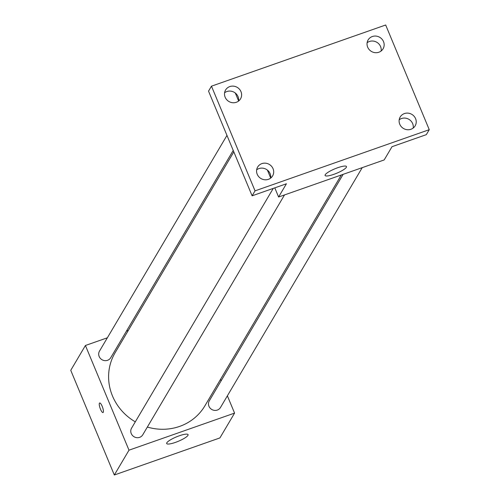 <?xml version="1.0" encoding="UTF-8"?>
<svg xmlns="http://www.w3.org/2000/svg" width="500" height="500" viewBox="0 0 500 500"><rect width="100%" height="100%" fill="white"/><g stroke="black" fill="none" stroke-linecap="round" stroke-linejoin="round"><path stroke-width="0.75" d="M227.381 395.831L234.575 413.106L219.906 437.925L114.325 475L70.75 370.319L85.419 345.494L107.369 337.788M126.463 331.081L128.3 330.438M233.819 151.875L115.1 352.769A52.144 49.194 30.6 0 0 135.3 421.844M147.35 427.05A52.144 49.194 30.6 0 0 204.887 405.831L341.3 174.994M234.575 413.106L128.994 450.181L85.419 345.494M220.525 379.363L221.131 380.812M273.25 188.4L131.569 428.156A6.513 6.144 30.6 0 0 134.05 436.756A6.513 6.144 30.6 0 0 142.781 434.781L284.519 194.931M226.962 135.412L99.5 351.106A6.513 6.144 30.6 0 0 101.981 359.712A6.513 6.144 30.6 0 0 110.712 357.731L233.219 150.431M362.225 167.644L220.487 407.494A6.513 6.144 -149.4 0 1 214.506 410.381A6.513 6.144 -149.4 0 1 208.95 406.262A6.513 6.144 -149.4 0 1 209.275 400.869L343.137 174.35M128.994 450.181L114.325 475M187.938 435.381A11.587 2.387 -22.6 0 1 176.856 441.869A11.587 2.387 -22.6 0 1 166.681 443.544A11.587 2.387 -22.6 0 1 176.462 436.881A11.587 2.387 -22.6 0 1 188.081 434.637A11.587 2.387 -22.6 0 1 187.938 435.381M100.481 409.212A5.069 1.319 70.7 0 1 99.656 402.981A5.069 1.319 70.7 0 1 102.581 407.331A5.069 1.319 70.7 0 1 103.019 412.55A5.069 1.319 70.7 0 1 100.481 409.212M103.019 412.55A5.069 1.319 70.7 0 1 100.487 409.212A5.069 1.319 70.7 0 1 99.663 402.981M429.25 129.681L255.044 190.856L211.469 86.175L385.675 25L429.25 129.681L426.319 134.65L392.006 146.7L384.181 159.938L278.6 197.013L274.794 187.856M270.681 177.987L267.394 170.087M238.612 100.944L235.325 93.044M211.469 86.175L208.538 91.137L252.113 195.819L255.044 190.856M278.6 197.013L286.425 183.775L252.113 195.819M346.35 167.319A11.587 2.387 -22.6 0 1 335.269 173.806A11.587 2.387 -22.6 0 1 325.094 175.481A11.587 2.387 -22.6 0 1 334.875 168.819A11.587 2.387 -22.6 0 1 346.488 166.575A11.587 2.387 -22.6 0 1 346.35 167.319M238.594 101.05A8.694 8.2 30.6 0 0 234.294 92.338A8.694 8.2 30.6 0 0 224.587 92.775M270.669 178.1A8.694 8.2 30.6 0 0 266.369 169.381A8.694 8.2 30.6 0 0 256.656 169.819M381.125 51A8.694 8.2 30.6 0 0 376.831 42.287A8.694 8.2 30.6 0 0 367.119 42.725M413.2 128.05A8.694 8.2 30.6 0 0 408.9 119.331A8.694 8.2 30.6 0 0 399.194 119.769M261.863 163.625A8.694 8.2 -149.4 0 1 271.531 166.269A8.694 8.2 -149.4 0 1 272.613 175.9A8.694 8.2 -149.4 0 1 268.4 179.331A8.694 8.2 -149.4 0 1 258.725 176.688A8.694 8.2 -149.4 0 1 257.65 167.056A8.694 8.2 -149.4 0 1 261.863 163.625M404.394 113.575A8.694 8.2 -149.4 0 1 414.062 116.219A8.694 8.2 -149.4 0 1 415.144 125.85A8.694 8.2 -149.4 0 1 410.931 129.275A8.694 8.2 -149.4 0 1 401.262 126.638A8.694 8.2 -149.4 0 1 400.181 117.006A8.694 8.2 -149.4 0 1 404.394 113.575M372.325 36.531A8.694 8.2 -149.4 0 1 381.994 39.169A8.694 8.2 -149.4 0 1 383.075 48.8A8.694 8.2 -149.4 0 1 378.856 52.231A8.694 8.2 -149.4 0 1 369.188 49.588A8.694 8.2 -149.4 0 1 368.106 39.956A8.694 8.2 -149.4 0 1 372.325 36.531M229.788 86.581A8.694 8.2 -149.4 0 1 239.456 89.219A8.694 8.2 -149.4 0 1 240.538 98.85A8.694 8.2 -149.4 0 1 236.325 102.281A8.694 8.2 -149.4 0 1 226.656 99.644A8.694 8.2 -149.4 0 1 225.575 90.013A8.694 8.2 -149.4 0 1 229.788 86.581"/></g></svg>
